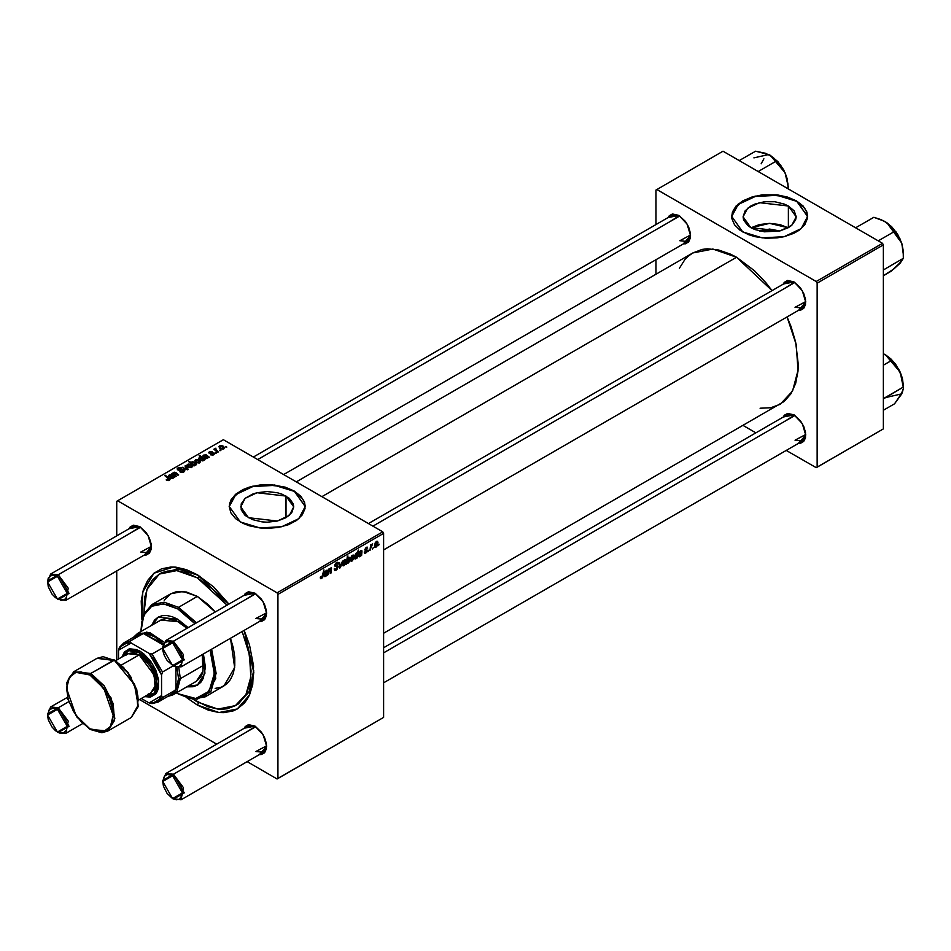 <?xml version="1.0" encoding="UTF-8"?>
<svg xmlns="http://www.w3.org/2000/svg" width="951" height="951" viewBox="0 0 951 951"><rect width="100%" height="100%" fill="white"/><g stroke="black" fill="none" stroke-linecap="round" stroke-linejoin="round"><path stroke-width="1.43" d="M759.504 230.986L779.749 230.986L764.449 231.842L754.88 229.56L750.862 227.646L743.088 216.816L747.557 208.305L759.469 202.658L788.403 205.975L788.403 227.646L779.784 230.974L769.632 229.025L759.504 230.986M788.189 227.776L769.632 223.414L751.076 227.776L759.469 224.579L769.632 223.414L779.784 224.579L788.189 227.776M796.498 201.303L777.133 195.312L755.26 196.512L738.19 204.501L731.64 216.602L732.365 212.537L734.529 208.424L742.767 201.303L755.094 196.548L769.632 194.884L784.171 196.548L796.498 200.887L807.625 216.602L806.9 212.537L804.736 208.424L796.498 201.303M742.767 231.913L731.64 216.4L738.035 204.215L755.094 196.132L777.038 194.884L796.498 200.887L787.547 197.059L777.038 194.884L762.215 194.884L751.718 197.059L742.767 200.887L736.122 206.058L732.365 212.121L731.818 218.552L734.529 224.793L740.258 230.32L748.52 234.635L755.094 236.668L765.912 238.226L777.038 237.916L784.171 236.668L793.74 233.352L799.006 230.32L804.736 224.793L807.447 218.552L806.9 212.121L803.143 206.058L796.498 200.887L807.625 216.4L801.217 228.585L784.171 236.668L762.215 237.916L742.767 231.913M248.461 517.713L240.686 506.871L245.156 498.36L257.067 492.713L286.001 496.042L286.001 517.713L277.383 521.029L267.231 522.206L262.048 521.909L252.479 519.615L245.156 515.394L241.197 509.867L241.197 503.887L245.156 498.36L252.479 494.128L257.067 492.713L267.231 491.548L277.383 492.713L281.971 494.128L289.306 498.36L293.265 503.887L293.776 506.871L291.755 512.744L286.001 517.713L286.001 496.042L293.776 506.871L289.306 515.394L277.383 521.029L248.461 517.713M294.097 491.358L274.732 485.367L252.859 486.567L235.789 494.556L229.239 506.669L229.964 502.592L232.127 498.479L240.365 491.358L252.693 486.603L267.231 484.939L281.769 486.603L294.097 490.954L305.223 506.669L304.498 502.592L302.335 498.479L294.097 491.358M240.365 521.968L229.239 506.455L235.634 494.27L252.693 486.199L274.637 484.951L294.097 490.954L285.134 487.114L270.952 484.63L259.813 484.951L249.317 487.114L243.123 489.503L235.634 494.27L230.867 500.095L229.239 506.455L230.867 512.827L235.634 518.652L243.123 523.419L249.317 525.808L259.813 527.971L267.231 528.399L278.263 527.448L288.331 524.702L296.593 520.375L302.335 514.86L305.045 508.607L304.498 502.176L300.742 496.125L294.097 490.954L305.223 506.455L298.816 518.652L281.769 526.723L259.813 527.971L240.365 521.968M368.453 523.537L787.38 281.674L794.537 282.185L784.23 288.629M783.315 284.016L794.085 281.912L787.606 280.438L784.397 282.292L783.315 284.016M253.287 457.051L672.214 215.188L679.371 215.687L669.064 222.142M668.149 217.529L678.907 215.413L672.44 213.951L669.231 215.806L668.149 217.529M383.645 647.75L787.38 414.66L794.537 415.171L784.23 421.614M783.315 417.002L794.085 414.898L787.606 413.423L784.397 415.278L783.315 417.002M47.562 581.501L50.7 574.012L133.092 526.438L140.249 526.949L129.942 533.404M129.027 528.792L139.797 526.676L133.318 525.214L130.109 527.068L129.027 528.792M162.728 647.988L165.866 640.498L248.259 592.937L255.415 593.448L245.108 599.891M244.193 595.278L254.963 593.162L248.496 591.7L245.275 593.555L244.193 595.278M162.728 780.973L165.866 773.484L248.259 725.922L255.415 726.421L245.108 732.876M244.193 728.264L254.963 726.148L248.496 724.686L245.275 726.54L244.193 728.264M159.376 574.047L176.815 570.659L197.38 577.816L199.995 576.294L197.38 577.816L186.895 572.954L176.815 570.659L167.519 571.028L159.376 574.047L152.695 579.599L147.738 587.456L144.671 597.323L143.827 614.025L146.929 589.358L159.376 574.047L162.062 572.502L178.883 569.055L198.735 575.51L178.015 568.995L160.743 573.31M197.38 705.012L187.014 697.915L197.38 705.012L208.388 710.112L218.968 712.513L223.972 712.668L233.173 710.884L237.274 708.959L244.288 703.134L247.129 699.294L249.495 694.884L252.716 684.518L253.525 665.89L249.495 645.016L244.134 630.406L253.798 672.428L249.495 694.884L237.274 708.959L218.968 712.513L197.38 705.012L198.723 702.67L197.38 705.012M141.913 619.802L142.769 591.95L153.967 573.18L173.403 567.046L197.38 574.713L186.372 569.601L175.78 567.2L170.776 567.046L161.587 568.829L153.765 573.346L147.619 580.419L143.387 589.775L141.224 601.056L141.913 619.802M296.26 481.86L692.803 252.918L712.846 249.031L736.49 257.245L754.428 270.678L765.626 282.495L771.927 290.59L736.49 257.245L321.854 496.636L736.49 257.245L730.439 254.095L718.564 249.958L707.366 248.853L702.171 249.447L692.803 252.918L688.726 255.76L685.112 259.29L679.406 268.337M760.146 408.169L770.821 407.753L780.189 404.282L792.492 391.087L798.055 370.367L796.189 344.607L787.119 316.921L790.994 326.431L795.63 342.027L798.293 364.281L797.996 371.092L795.63 383.455L790.994 393.702L784.266 401.441L383.645 633.223M116.771 501.296L116.771 535.865L116.771 501.296L223.342 439.766L382.754 531.799L277.074 592.806L117.674 500.773L277.074 592.806L277.977 594.363L277.977 778.429L383.645 717.411L383.645 533.345L277.977 594.363L277.977 778.429L277.074 778.94L247.141 761.656L277.074 778.94L383.645 717.411L277.074 778.94L383.645 717.411L383.645 533.345L382.754 531.799L383.645 533.345L277.977 594.363L277.074 592.806L382.754 531.799L223.342 439.766L116.771 501.296M116.771 570.957L116.771 660.065L116.771 570.957M216.745 744.11L139.571 699.556L216.745 744.11M365.826 553.03L364.685 553.232L364.269 552.055L366.444 551.83L366.634 550.748L365.172 550.427L364.863 549.333L367.038 547.098L367.692 548.109L366.266 547.99L365.493 549.084L367.288 550.154L366.896 552.044L365.826 553.03L367.371 550.629L365.493 549.155L366.183 548.038L367.692 548.109L367.324 547.182L366.206 547.36L364.839 549.654L366.717 551.057L365.862 552.365L364.269 552.055L364.685 553.22L365.826 553.03L364.269 552.139L365.826 553.03M361.606 555.384L359.323 556.763L358.42 556.073L358.931 554.207L361.321 551.949L360.667 551.223L358.824 553.232L359.252 552.008L361.344 550.356L362.01 551.021L361.606 555.384L361.689 550.439L360.572 550.617L358.824 553.232L360.524 551.307L361.249 552.293L358.408 555.8L359.573 556.644L361.606 555.384L360.667 554.837L361.606 555.384M354.01 556.608L353.213 559.699L351.335 561.245L350.455 559.236L351.549 556.133L353.154 555.075L354.01 556.608L353.51 555.17L352.5 555.277L350.432 559.83L350.931 561.149L351.989 561.031L350.444 560.139L351.989 561.031L354.01 556.608L353.225 556.145L354.01 556.608M321.593 578.577L320.475 578.529L320.368 577.031L321.022 576.556L321.355 577.804L322.175 577.126L323.899 569.911L322.698 577.305L321.593 578.577L323.126 575.664L323.899 569.911L321.628 577.709L321.022 576.556L320.368 577.031L320.653 578.719L321.593 578.577L320.309 577.839L321.593 578.577M347.008 562.861L347.995 556.002L347.614 558.748L349.516 557.441L349.849 560.008L348.66 562.778L347.163 563.17L348.102 563.265L349.944 558.879L349.469 557.405L347.614 558.748L347.995 556.002L347.341 556.383L346.283 564.228L347.008 562.861M342.515 561.138L339.65 568.056L339.02 563.158L339.673 562.778L340.137 566.962L342.515 561.138L340.137 566.962L339.673 562.778L339.02 563.158L339.65 568.056L340.446 567.604L339.519 567.069L340.446 567.604L342.515 561.138M338.057 566.939L336.832 569.649L334.597 570.41L334.146 568.876L334.8 568.413L335.798 569.494L337.379 567.664L337.189 566.82L334.907 566.071L335.881 563.004L337.272 562.231L338.259 562.814L338.39 563.705L337.736 564.157L336.761 563.254L335.453 564.906L337.653 565.786L338.057 566.939L337.617 565.762L335.453 565.025L336.535 563.372L338.39 563.705L337.855 562.314L336.559 562.505L334.8 565.441L337.403 567.39L336.131 569.328L335.097 569.518L334.8 568.413L334.146 568.876L334.669 570.457L336.095 570.208L334.158 569.09L336.095 570.208L338.057 566.939L334.823 565.072L338.057 566.939M379.247 544.162L378.439 545.66L379.247 544.162M346.033 561.209L345.237 564.3L343.359 565.857L342.455 564.145L343.573 560.745L345.177 559.687L346.033 561.209L345.534 559.782L344.512 559.889L342.455 564.43L342.954 565.75L344 565.631L342.467 564.751L344 565.631L346.033 561.209L345.249 560.757L346.033 561.209M327.251 575.212L324.743 576.651L324.053 575.771L324.576 574.047L326.894 572.133L326.466 571.004L324.457 573.061L324.897 571.848L326.989 570.184L327.655 570.85L327.251 575.212L327.322 570.267L326.217 570.457L324.457 573.061L326.157 571.147L326.811 571.016L326.894 572.133L324.053 575.64L325.218 576.484L327.251 575.212L326.312 574.666L327.251 575.212M328.903 571.824L327.881 574.856L328.654 569.138L329.308 568.757L329.177 569.72L331.269 567.913L330.9 573.108L330.247 573.489L330.71 568.698L328.903 571.824L330.686 568.686L330.247 573.489L330.9 573.108L331.21 567.878L329.177 569.72L329.308 568.757L328.654 569.138L327.881 574.856L328.903 571.824L328.333 571.492L328.903 571.824M357.279 557.88L356.625 558.261L356.732 557.464L355.044 559.045L354.45 556.858L355.567 553.744L357.243 553.411L358.337 550.023L357.279 557.88L358.337 550.023L357.243 553.411L356.221 553.125L354.426 557.476L354.913 558.986L356.732 557.464L356.625 558.261L357.279 557.88M378.034 542.736L377.226 545.826L375.348 547.384L374.444 545.957L375.336 542.617L377.178 541.214L378.034 542.736L377.523 541.309L376.513 541.416L374.444 545.957L374.956 547.289L376.002 547.158L374.468 546.278L376.002 547.158L378.034 542.736L377.25 542.284L378.034 542.736M373.22 547.645L372.412 549.143L373.22 547.645M370.89 547.919L369.891 550.593L370.664 544.887L371.33 544.507L371.163 545.684L372.661 543.829L370.89 547.919L372.661 543.829L371.163 545.684L371.33 544.507L370.664 544.887L369.891 550.593L370.89 547.919L370.296 547.586L370.89 547.919M368.822 550.177L368.013 551.675L368.822 550.177M216.424 453.068L215.021 452.842L216.424 453.068M220.822 450.524L219.408 450.31L220.822 450.524M210.563 454.756L212.965 455.053L214.403 453.71L213.048 452.831L209.802 452.914L210.052 452.058L212.192 451.749L209.969 451.523L208.756 452.355L209.256 453.342L213.511 453.722L210.563 454.756L213.666 454.756L214.415 453.841L212.727 452.807L209.802 452.914L209.862 452.153L212.192 451.749L209.327 451.808L209.256 453.342L213.559 453.877L210.563 454.756M204.382 460.022L205.036 459.642L199.829 455.41L199.163 455.791L201.113 457.419L198.985 457.883L199.793 459.856L202.48 460.878L205.036 459.642L199.829 455.41L199.163 455.791L201.113 457.419L198.83 458.382L200.411 460.26L204.382 460.022M183.935 471.922L184.827 470.828L183.912 469.639L178.182 469.247L178.919 468.249L181.415 467.833L178.788 467.595L177.207 468.641L178.574 470.198L183.567 470.198L182.877 471.648L179.87 471.815L182.449 472.433L184.827 470.769L184.054 469.723L178.122 469.033L181.605 467.928L177.968 467.94L177.136 468.95L177.873 469.913L183.46 470.127L183.246 471.47L179.87 471.815L183.935 471.922M191.84 467.345L192.423 465.883L190.699 464.361L188.453 464.04L186.955 465.027L188.476 467.203L191.056 467.642L192.53 466.347L191.056 464.552L187.632 464.326L186.907 465.324L188.476 467.203L191.84 467.345M176.292 476.237L173.831 474.109L173.938 472.897L178.003 475.25L178.657 474.87L175.721 472.481L174.14 472.207L173.141 473.669L171.846 473.539L175.638 476.617L176.292 476.237L173.581 473.515L174.021 472.849L178.003 475.25L178.657 474.87L175.721 472.481L173.653 472.397L173.141 473.669L171.846 473.539L175.638 476.617L176.292 476.237M166.77 480.231L168.814 480.552L169.979 479.328L165.391 475.286L164.725 475.666L169.028 479.316L166.247 479.875L169.433 480.291L170.015 479.518L165.391 475.286L164.725 475.666L169.04 479.435L166.829 479.447L166.77 480.231M174.33 477.366L175.008 476.974L171.679 474.62L168.6 475.631L168.957 476.713L170.003 475.167L171.81 475.536L169.979 477.164L171.132 478.353L172.927 478.27L174.33 476.677L171.965 474.751L169.337 474.894L168.957 476.713L169.849 475.25L171.81 475.536L169.956 477.319L170.574 478.115L173.058 478.198L173.7 477.081L175.008 476.974L174.33 476.677L174.33 477.366M194.61 465.657L193.933 465.098L196.453 464.302L195.347 462.543L192.577 461.675L191.294 462.864L189.487 461.378L188.833 461.758L194.04 465.99L194.61 465.657L193.933 465.098L195.942 464.991L196.465 464.147L194.907 462.257L191.805 461.913L191.294 462.864L189.487 461.378L188.833 461.758L194.04 465.99L194.61 465.657M188.203 469.366L185.707 465.538L185.005 465.942L187.192 469.128L182.212 467.547L187.406 469.818L188.203 469.366L185.707 465.538L185.005 465.942L187.192 469.128L182.212 467.547L187.406 469.818L188.203 469.366M199.817 462.745L200.411 461.283L198.866 459.844L196.429 459.428L194.943 460.427L196.215 462.448L199.032 463.042L200.506 461.734L199.032 459.951L195.609 459.725L194.884 460.712L196.453 462.59L199.817 462.745M208.685 457.526L209.363 457.146L205.701 454.685L202.92 455.921L203.324 456.872L204.203 455.422L205.844 455.422L204.358 457.693L206.831 458.584L208.685 456.837L206.319 454.923L203.692 455.053L203.324 456.872L204.203 455.422L205.713 455.339L204.322 457.479L204.941 458.275L207.413 458.358L208.055 457.241L209.363 457.146L208.685 456.837L208.685 457.526M223.842 448.884L224.424 447.41L222.7 445.888L220.442 445.567L218.956 446.554L220.466 448.729L223.045 449.169L224.519 447.873L223.057 446.078L219.633 445.853L218.908 446.851L220.466 448.729L223.842 448.884M218.314 451.975L215.913 449.835L215.936 448.183L215.295 449.538L213.856 449.276L217.648 452.355L218.314 451.975L215.687 449.252L215.936 448.183L215.295 449.538L213.856 449.276L217.648 452.355L218.314 451.975M226.849 447.053L225.435 446.827L226.849 447.053M252.241 674.093L253.584 674.746L252.241 674.093M253.774 670.847L249.447 691.27L236.692 704.846L249.067 692.055L253.774 670.847M655.893 190.034L655.893 224.602L655.893 190.034L723.057 151.257L882.469 243.29L816.196 281.544L656.796 189.511L816.196 281.544L817.099 283.101L817.099 467.167L883.36 428.913L883.36 244.835L817.099 283.101L817.099 467.167L816.196 467.69L786.263 450.405L816.196 467.69L883.36 428.913L816.196 467.69L883.36 428.913L883.36 244.835L882.469 243.29L883.36 244.835L817.099 283.101L816.196 281.544L882.469 243.29L723.057 151.257L655.893 190.034M655.893 259.694L655.893 274.221L655.893 259.694M755.867 432.848L743.29 425.584L755.867 432.848M798.507 443.332L800.552 443.249L803.761 441.395L805.497 437.555L805.497 432.313L803.761 426.452L800.552 420.889L794.085 414.898L802.311 423.587L805.723 435.059L798.507 443.332M683.341 243.848L685.386 243.777L688.595 241.923L690.331 238.071L690.331 232.829L688.595 226.98L685.386 221.417L678.907 215.413L687.145 224.103L690.557 235.586L683.341 243.848M798.507 310.347L800.552 310.264L803.761 308.409L805.497 304.57L805.497 299.327L803.761 293.479L800.552 287.915L794.085 281.912L802.311 290.602L805.723 302.073L798.507 310.347M805.711 301.538L802.573 307.993L794.977 307.244L805.711 301.538M690.545 235.052L687.407 241.506L679.81 240.758L690.545 235.052M805.711 434.524L802.573 440.979L794.977 440.23L805.711 434.524M259.397 754.583L261.43 754.512L264.64 752.657L266.375 748.806L266.375 743.563L264.64 737.714L261.43 732.151L254.963 726.148L263.189 734.838L266.601 746.321L259.397 754.583M259.397 621.597L261.43 621.526L264.64 619.672L266.375 615.832L266.375 610.578L264.64 604.729L261.43 599.166L254.963 593.162L263.189 601.864L266.601 613.336L259.397 621.597M144.219 555.111L146.264 555.027L149.473 553.173L151.209 549.333L151.209 544.091L149.473 538.242L146.264 532.679L139.797 526.676L148.023 535.365L151.435 546.837L144.219 555.111M228.941 604.087L213.749 586.969L197.38 574.713L228.941 604.087M266.589 745.786L263.451 752.241L255.855 751.492L266.589 745.786M266.589 612.801L263.451 619.256L255.855 618.507L266.589 612.801M151.423 546.314L148.285 552.769L140.689 552.008L151.423 546.314M788.403 205.975L794.156 210.944L796.177 216.816L795.666 219.8L791.707 225.328L788.403 227.646L788.403 205.975L796.177 216.816L791.707 225.328L779.784 230.974L750.862 227.646L747.557 225.328L743.599 219.8L743.088 216.816L745.108 210.944L750.862 205.975L754.88 204.073L764.449 201.778L774.815 201.778L784.385 204.073L788.403 205.975M166.829 480.267L166.829 479.447L166.829 480.267M167.305 480.481L167.305 479.791L167.305 480.481M168.743 480.564L168.743 479.839L168.743 480.564M165.391 476.213L165.391 475.286L165.391 476.213M169.207 480.41L169.207 478.389L169.207 480.41M170.859 478.258L170.859 476.273L170.859 478.258L172.262 475.928L173.13 477.093L172.69 478.365L171.228 477.735L171.228 478.389L170.883 477.271M171.81 476.356L171.81 475.536L171.81 476.356M169.337 476.534L169.337 474.894L169.337 476.534M171.965 476.225L171.965 474.751L171.965 476.225L172.737 476.356L172.702 475.298L173.13 477.093L171.953 477.937L170.883 477.236L171.976 476.225M173.581 477.687L173.581 476.094L173.581 477.687M172.511 474.074L172.511 473.158L172.511 474.074M173.141 474.585L173.141 473.669L173.141 474.585M173.653 473.206L173.653 472.397L173.653 473.206M175.721 473.36L175.721 472.481L175.721 473.36M176.399 473.931L176.399 472.992L176.399 473.931M174.544 475.726L174.544 474.799L174.544 475.726M189.487 462.293L189.487 461.378L189.487 462.293M191.294 463.767L191.294 462.864L191.294 463.767M191.805 464.183L191.805 461.913L191.805 464.183M194.907 463.101L195.312 465.205L193.303 464.468L193.303 465.396L192.411 463.779L192.411 464.67L192.161 462.364L194.266 462.638L195.633 464.183L194.67 464.849L193.136 464.361L193.136 465.253L191.983 462.519L194.896 463.089M193.933 465.907L193.933 465.098L193.933 465.907M187.632 466.596L187.632 464.326L187.632 466.596M191.056 465.408L191.282 467.595L189.059 466.786L187.763 465.289L188.179 464.67L190.402 464.932L191.65 466.43L190.735 467.191L189.059 466.786L189.059 467.476L188.013 464.789L191.032 465.384M182.865 467.833L182.865 467.167L182.865 467.833M185.718 469.081L185.718 468.439L185.718 469.081M185.707 466.989L185.707 465.538L185.707 466.989M180.44 472.1L180.44 471.399L180.44 472.1M180.642 472.183L180.642 471.518L180.642 472.183M183.246 472.243L183.246 471.47L183.246 472.243M177.968 469.96L177.968 467.94L177.968 469.96M178.479 470.174L178.479 469.509L178.479 470.174M181.059 470.115L181.059 469.425L181.059 470.115M184.054 471.839L184.054 469.723L184.054 471.839M195.609 461.996L195.609 459.725L195.609 461.996M199.032 460.807L199.032 459.951L199.032 460.807M197.035 462.174L195.74 460.688L196.156 460.07L198.379 460.32L199.627 461.829L199.258 462.982L197.035 462.174L197.035 462.864L195.787 460.902L196.548 459.927L199.615 461.663L198.711 462.59L197.035 462.174M203.859 460.201L203.859 459.595L203.859 460.201M199.341 459.44L199.341 457.574L199.341 459.44M199.829 456.337L199.829 455.41L199.829 456.337M200.923 459.808L199.948 457.883L201.909 458.109L203.371 459.761L203.11 460.795L201.113 459.915L201.113 460.605L200.923 459.808L200.923 460.534L199.662 458.382L200.578 457.728L203.359 459.63L202.634 460.332L200.923 459.808M205.226 458.418L205.226 456.432L205.226 458.418L206.617 456.088L207.484 457.253L207.045 458.525L205.582 457.895L205.582 458.548L205.238 457.443M206.165 456.516L206.165 455.695L206.165 456.516M203.692 456.706L203.692 455.053L203.692 456.706M206.319 456.397L206.319 454.923L206.319 456.397M207.056 456.492L207.056 455.47L207.056 456.492M207.936 457.847L207.936 456.266L207.936 457.847M211.051 454.982L211.051 454.281L211.051 454.982M213.131 455.006L213.131 454.4L213.131 455.006M209.327 453.377L209.327 451.808L209.327 453.377M209.802 453.568L209.802 452.914L209.802 453.568M213.88 454.614L213.88 453.104L213.88 454.614M219.633 448.135L219.633 445.853L219.633 448.135M223.057 446.934L223.057 446.078L223.057 446.934M221.048 448.313L219.764 446.815L220.168 446.197L222.403 446.459L223.651 447.957L223.271 449.122L221.048 448.313L221.048 449.003L219.8 447.029L220.573 446.055L223.628 447.79L223.021 448.658L221.048 448.313M220.073 450.833L220.073 449.918L220.073 450.833M214.522 449.811L214.522 448.896L214.522 449.811M215.295 450.453L215.295 449.538L215.295 450.453M215.33 450.477L215.33 448.337L215.33 450.477M215.936 448.836L215.936 448.183L215.936 448.836M216.816 451.677L216.816 450.726L216.816 451.677M215.687 453.365L215.687 452.462L215.687 453.365M226.1 447.35L226.1 446.447L226.1 447.35M207.045 457.918L205.238 457.395L206.617 456.088L207.045 457.918M334.146 568.912L335.097 569.506M334.835 565.809L336.321 566.677L334.835 565.809M336.571 562.505L338.39 563.551L336.571 562.505M336.428 562.588L338.39 563.705L336.428 562.588M335.893 563.004L336.535 563.372L335.893 563.004M334.895 564.704L335.453 565.025L334.895 564.704M339.257 565.06L340.006 565.488L339.257 565.06M339.459 566.57L340.137 566.962L339.459 566.57M343.109 563.979L343.989 560.282L345.379 561.589L344.012 564.977L342.503 563.634L343.584 565.072L344.785 564.062L344.999 560.496L343.822 561.245L343.109 563.979M347.067 558.427L347.614 558.748L347.067 558.427M349.16 558.427L349.944 558.879L348.958 558.213L349.29 559.271L347.555 562.695L346.83 560.127L347.377 560.436L348.09 558.035L348.958 558.213L347.876 558.962L347.234 561.53L346.687 561.209L348.149 562.576L349.136 558.403M346.533 562.362L348.102 563.265L346.533 562.362M322.555 575.331L323.126 575.664L322.555 575.331M324.065 575.819L325.218 576.484L324.065 575.819M326.478 570.315L327.655 571.004L326.478 570.315M326.966 571.694L327.548 572.038L326.966 571.694M326.74 573.156L327.299 573.477L326.74 573.156M326.514 574.178L327.18 574.559L326.514 574.178M326.787 572.847L324.909 575.783L324.148 574.939L324.707 575.26L326.348 572.597L324.778 574.796L324.802 575.688L325.575 575.605L326.787 572.847M328.618 569.387L329.177 569.72L328.618 569.387M330.401 568.056L331.495 568.686L330.401 568.056M330.829 569.316L331.4 569.637L330.829 569.316M330.342 572.787L330.9 573.108L330.342 572.787M351.085 559.366L351.965 555.669L353.023 555.907L351.989 560.365L350.479 559.022L351.561 560.472L352.762 559.45L352.797 555.848L351.085 559.366M354.485 558.273L355.626 558.926L354.485 558.273M356.542 552.995L357.243 553.411L356.542 552.995M355.08 556.941L355.781 553.494L356.708 553.732L355.84 558.142L354.461 556.81L355.484 558.213L356.459 557.381L356.708 553.72L355.08 556.941M358.42 555.978L359.573 556.644L358.42 555.978M360.833 550.486L362.01 551.164L360.833 550.486M361.332 551.865L361.903 552.198L361.332 551.865M361.095 553.327L361.653 553.648L361.095 553.327M360.869 554.338L361.535 554.73L360.869 554.338M361.142 553.018L359.264 555.943L358.503 555.099L359.062 555.455L360.702 552.757L359.086 555.194L359.252 555.931L360.084 555.646L361.142 553.018M364.863 549.916L365.957 550.546L364.863 549.916M366.313 547.312L367.692 548.109L366.313 547.312M364.899 549.167L365.564 549.547L364.899 549.167M365.636 549.63L367.371 550.629L365.636 549.63M375.098 545.505L375.99 541.808L377.381 543.116L376.002 546.504L374.492 545.161L375.586 546.611L376.655 545.815L377 542.022L375.823 542.771L375.098 545.505M370.605 545.363L371.163 545.684L370.605 545.363M371.734 544.424L372.4 544.804L371.734 544.424M158.496 616.985L152.41 624.866L155.489 619.577L158.496 616.985M151.518 625.389L158.044 617.235L177.671 619.172L188.179 627.624L177.671 619.172L172.262 616.664L167.055 615.487L162.252 615.677L158.044 617.235L154.585 620.1L151.518 625.389M140.962 629.526L143.732 614.227L151.97 604.646L164.178 602.28L178.574 607.285L177.671 608.83L194.896 623.737L184.839 613.787L177.671 608.83L167.019 604.503L157.272 604.206L151.708 606.262L145.289 612.551L141.663 622.168L140.974 631.476L143.756 615.428L151.708 606.262L163.62 603.944L177.671 608.83L178.574 607.285L196.453 622.834L178.574 607.285L197.38 596.432L178.574 607.285L164.178 602.28L151.97 604.646L143.815 614.037L140.95 630.038M178.574 694.147L197.142 699.211L210.872 691.603L216.174 673.332L211.657 649.164L215.794 678.479L205.166 696.786L192.958 699.151L178.574 694.147M210.1 650.056L214.379 673.546L209.149 691.246L195.751 698.569L177.671 693.636L188.334 697.963L194.979 698.616L203.633 696.203L208.198 692.411L212.81 683.828L214.213 676.482L213.69 663.75L210.1 650.056M205.166 696.786L223.972 685.921L234.6 667.614L230.463 638.299L233.364 648.035L234.802 657.212L234.802 665.724L233.364 673.249L230.546 679.478L226.445 684.197L221.238 687.204L215.104 688.393M215.259 611.98L197.38 596.432L208.293 604.598L215.259 611.98M197.38 577.816L227.004 605.205L212.976 589.489L197.38 577.816M242.196 631.523L249.542 655.132L250.838 676.957L245.917 694.48L235.373 705.666L217.934 709.054L197.38 701.909L192.97 699.151L207.853 706.759L217.934 709.054L222.7 709.196L227.23 708.685L235.373 705.666L238.915 703.205L244.764 696.465L247.022 692.269L250.077 682.39L251.112 670.883L248.793 651.53L242.196 631.523M159.186 621.158L160.838 620.004L178.574 621.764L186.99 628.302L176.113 620.48L166.746 618.352L160.838 620.004L137.55 633.449L149.985 632.795L164.107 642.151L146.763 632.011L133.485 637.253L137.55 633.449M173.011 694.872L196.298 681.427L200.685 677.136L202.563 672.975L203.645 665.189L180.357 678.634L173.011 694.872L167.685 696.489L176.957 691.234L180.357 678.634L203.645 665.189L202.183 654.633L203.027 671.204L196.298 681.427L194.48 682.283M164.202 600.236L170.776 593.793L176.482 591.677L186.455 591.997L197.38 596.432L182.984 591.427L170.776 593.793L151.97 604.646M176.434 692.899L177.671 693.636L176.434 692.899M203.371 653.943L205.44 667.257L203.324 678.313L200.756 682.366L197.309 685.231L193.101 686.788L186.978 686.812L197.309 685.231L204.893 673.272L203.371 653.943M187.87 686.289L193.992 686.277L197.749 684.97L187.87 686.289M903.45 253.061L901.75 243.218L897.589 234.279L891.574 226.6L884.073 221.06L873.814 217.363L855.698 227.824L873.814 217.363L880.864 219.61L886.974 222.772L891.539 226.837L894.558 231.402L878.225 240.829L894.558 231.402L898.683 236.74L901.75 243.218L903.236 250.565L903.379 258.268L883.36 269.953L903.379 258.268L900.205 263.058L893.999 268.907L883.36 275.754L891.456 271.083L901.429 261.442M903.45 255.189L901.75 243.218L886.974 222.772L885.357 221.761L891.539 226.837L898.683 236.74L901.75 243.218L903.236 250.565L903.379 258.268L898.731 264.342M883.871 269.513L883.36 268.955L883.871 269.513M788.201 187.644L788.284 188.904L788.201 187.644L787.143 188.25L788.201 187.644L787.903 183.816L788.201 187.644M788.284 188.69L787.202 178.812L785.039 172.737L787.903 183.816L786.382 176.292L783.565 169.765L777.894 161.682L770.203 155.286M758.161 171.525L776.289 161.052L781.175 166.318L785.039 172.737L770.191 155.275L776.289 161.052L758.161 171.525M753.929 157.878L768.705 154.49L755.558 151.15L739.224 160.576L755.558 151.15L765.805 153.325L773.27 157.497L781.175 166.318L785.039 172.737L788.284 186.574M763.95 158.781L761.204 163.798M768.705 154.49L770.191 155.275M883.36 353.736L888.436 356.97L891.456 360.536L883.36 365.208L891.456 360.536L893.999 363.056L900.205 372.21L902.487 379.485L903.379 387.116L883.36 398.98L883.36 397.898L883.871 398.374L903.379 387.116L903.45 388.46L901.75 393.845L894.558 403.795L883.36 410.25L894.558 403.795L902.606 391.8M900.621 395.568L903.45 388.46L901.548 375.764L895.129 363.662L890.861 358.896L885.393 354.771L900.205 372.21L902.368 378.284L903.45 386.047M903.45 388.174L900.205 372.21L898.433 368.845L890.112 358.705L885.429 354.782M886.974 397.233L901.75 393.845M883.871 353.974L885.357 354.747M165.866 640.498L173.462 641.247L172.571 642.805L182.426 659.863L172.571 665.557L173.462 666.069L184.209 659.863L173.462 641.247L183.388 654.645L181.059 666.829L173.462 666.069L167.091 660.481L164.38 655.774L162.906 650.817L162.906 646.383L164.38 643.126L167.091 641.556L172.571 642.805L176.339 645.848L179.537 650.163L181.665 655.084L182.426 659.863L181.665 663.786L179.537 666.247L176.339 666.865L172.571 665.557L162.716 648.487L172.571 642.805L173.462 641.247L255.819 593.709L162.716 647.453L162.716 648.487M794.941 282.447L372.899 526.105L794.941 282.447M165.866 773.484L173.462 774.233L172.571 775.79L182.426 792.849L172.571 798.543L173.462 799.054L184.209 792.849L173.462 774.233L183.388 787.63L181.059 799.803L172.571 798.543L176.339 799.85L179.537 799.232L182.235 794.965L181.665 788.07L178.039 780.866L174.485 777.122L170.645 774.899L167.091 774.542L164.38 776.111L162.716 781.472L163.465 786.263L167.091 793.467L172.571 798.543L162.716 781.472L172.571 775.79L173.462 774.233L255.819 726.683L162.716 780.438L162.716 781.472M794.941 415.432L383.645 652.885L794.941 415.432M50.7 574.012L58.296 574.761L68.222 588.158L65.892 600.331L57.405 599.059L47.55 582L57.405 576.318L58.296 574.761L47.55 580.966L48.299 586.791L51.925 593.983L55.479 597.739L61.173 600.378L64.371 599.748L66.499 597.299L67.057 591.046L64.371 583.664L61.173 579.349L55.479 575.426L51.925 575.07L48.299 578.077L47.55 582M58.296 574.761L140.653 527.211L58.296 574.761L57.405 576.318L67.248 593.376L57.405 599.059L58.296 599.582L69.043 593.376L58.296 574.761M257.733 459.618L679.775 215.948L257.733 459.618M47.562 714.486L50.7 706.997L58.296 707.746L68.222 721.143L65.892 733.316L57.405 732.044L47.55 714.986L57.405 709.303L58.296 707.746L47.55 713.951L47.55 714.986L49.214 709.624L53.636 707.984L57.405 709.303L61.173 712.335L65.595 719.087L67.248 726.362L66.499 730.285L62.873 733.292L59.319 732.936L55.479 730.725L51.925 726.968L48.299 719.776L47.55 714.986M58.296 707.746L68.745 701.707L58.296 707.746L57.405 709.303L67.248 726.362L57.405 732.044L58.296 732.567L69.043 726.362L58.296 707.746M158.056 702.04L152.029 703.645L149.01 702.932L153.016 702.765L156.523 701.469L159.411 699.08L161.551 695.704L162.455 697.63L161.551 695.704L149.01 702.932L141.366 698.521L149.01 702.932L152.029 703.645L175.887 689.879L162.455 697.63L158.056 702.04L171.489 694.289L175.887 689.879L175.887 667.15L175.887 689.879L177.885 684.827L178.574 678.634L180.357 678.634L178.752 667.519L180.357 678.634L178.574 678.634L175.887 689.879L165.462 695.894M123.856 642.817L119.457 647.227L118.566 650.199L120.718 646.823L123.594 644.433L127.101 643.126L131.107 642.959L129.883 641.224L119.457 647.227L118.566 650.199L131.107 642.959L149.01 653.301L152.029 654.015L162.455 672.048L161.551 675.02L156.523 663.441L149.01 653.301L161.551 675.02L161.551 695.704L161.551 675.02L162.455 672.048L152.029 654.015L162.716 647.845L152.029 654.015L149.01 653.301L131.107 642.959L129.883 641.224L143.316 633.461L162.99 644.826L143.316 633.461L163.275 643.839L154.395 636.754L145.943 633.639L143.316 633.461L137.289 635.066L123.856 642.817L129.883 641.224L143.316 633.461L132.89 639.476M178.574 678.634L176.874 667.4L178.574 678.634M118.566 650.199L118.566 659.031L118.566 650.199M162.455 672.048L173.13 665.878L162.455 672.048M107.903 730.998L114.809 718.623L111.16 698.082L90.809 673.463L89.905 675.02L103.885 688.465L113.193 715.342L110.459 726.421L103.885 731.474L89.905 728.787L98.821 731.89L102.851 731.723L106.369 730.416L109.27 728.014L111.422 724.614L113.193 715.342L112.741 709.838L109.27 698.141L102.851 687.014L98.821 682.212L89.905 675.02L81.001 671.917L76.972 672.084L73.441 673.391L70.552 675.792L68.401 679.192L66.629 688.465L68.401 699.77L73.441 711.407L81.001 721.595L89.905 728.787L75.937 715.342L66.629 688.465L69.364 677.385L75.937 672.333L89.905 675.02L90.809 673.463L104.241 685.933L113.145 703.597L114.524 720.525L107.903 730.998L90.167 729.369L101.923 732.698L107.903 730.998L131.19 717.553L137.8 707.08L136.433 690.153L127.517 672.488L114.084 660.018L134.448 684.637L138.097 705.178L131.19 717.553L138.145 706.748L136.861 689.855L128.076 672.345L114.726 659.958L90.809 673.463L114.084 660.018L96.99 658.33L114.988 660.541L103.041 656.63L96.99 658.33L73.703 671.775L90.809 673.463L73.703 671.775L66.748 682.58L68.032 699.472L76.817 716.983L90.167 729.369M140.059 651.233L139.167 652.778L150.733 664.345L156.832 680.227L154.573 692.899L145.039 696.394L149.117 696.405L154.062 693.552L156.737 687.644L156.737 679.573L151.827 666.152L146.014 658.318L139.167 652.778L140.059 651.233L143.732 653.765L150.508 660.921L155.702 669.908L158.508 679.359L158.508 687.835L157.438 691.294L155.702 694.04L150.508 697.035L144.611 696.643L155.56 694.194L158.722 681.082L152.517 663.881L140.059 651.233L128.48 649.153L121.811 657.165L124.426 651.851L129.609 648.855L136.397 649.533L140.059 651.233M148.118 694.111L150.567 693.208L154.977 686.23L154.062 674.937L139.167 654.847L121.538 665.034L139.167 654.847L127.767 653.717L125.758 655.382M138.264 700.863L137.824 695.371L134.341 683.662M131.452 677.92L127.921 672.535M123.892 667.733L114.988 660.541M122.251 656.915L124.272 653.373L129.217 650.52L135.672 651.162L139.167 652.778L128.789 650.615L122.251 656.915M138.62 700.102L150.567 693.208L154.062 689.19L154.977 686.23L154.977 678.966L150.567 666.889L142.305 657.022L139.167 654.847L132.997 652.707L127.767 653.717L115.82 660.624M169.04 479.435L169.04 480.469M169.397 475.833L169.397 476.51M173.13 477.093L173.13 478.151M173.581 473.527L173.581 474.941M191.876 462.864L191.876 464.231M195.633 464.195L195.633 465.122M187.763 465.289L187.763 466.715M191.65 466.43L191.65 467.452M183.876 470.721L183.876 471.958M178.122 469.033L178.122 470.044M195.74 460.688L195.74 462.103M199.627 461.829L199.627 462.84M199.662 458.334L199.662 459.749M203.371 459.773L203.371 460.688M203.764 455.993L203.764 456.67M207.484 457.253L207.484 458.311M213.559 453.889L213.559 454.804M209.565 452.557L209.565 453.484M219.764 446.815L219.764 448.242M223.651 447.957L223.651 448.979M215.687 449.252L215.687 450.762M337.415 563.242L336.357 562.635M345.035 560.519L344.25 560.068M343.442 565.025L342.455 564.454M348.958 558.213L348.268 557.821M347.555 562.695L346.568 562.124M321.165 577.768L320.332 577.281M326.811 571.016L326.027 570.564M324.909 575.783L324.077 575.296M330.686 568.686L330.08 568.329M353.023 555.907L352.227 555.455M351.43 560.424L350.432 559.842M356.708 553.732L355.983 553.304M355.412 558.189L354.426 557.619M361.166 551.188L360.381 550.736M359.264 555.943L358.432 555.467M365.208 552.448L364.388 551.972M366.789 547.954L366.004 547.491M365.624 549.619L364.887 549.191M377.036 542.046L376.239 541.595M375.443 546.552L374.444 545.981M238.059 704.12L235.373 705.666M895.687 231.438L900.24 239.319M780.521 164.939L785.074 172.82M895.687 364.423L900.24 372.305M181.059 666.829L263.451 619.256M383.645 549.856L802.573 307.993M173.462 666.069L172.571 665.557M804.843 439.671L383.645 682.842M263.451 752.241L181.059 799.803M173.462 799.054L172.571 798.543M58.296 599.582L57.405 599.059M687.407 241.506L283.683 474.597M148.285 552.769L65.892 600.331M58.296 732.567L57.405 732.044M50.7 706.997L67.462 697.321M65.892 733.316L82.654 723.64"/></g></svg>
